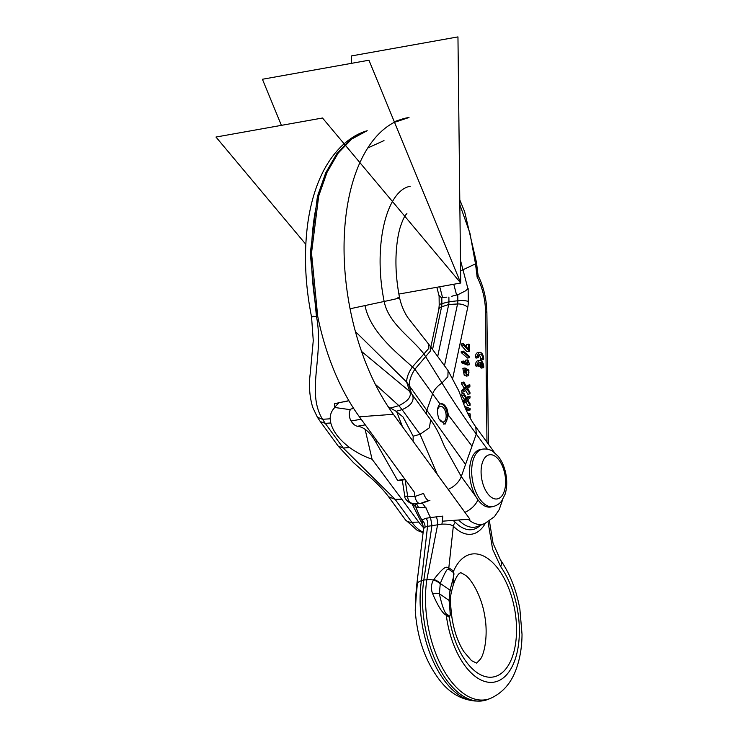 <?xml version="1.0" encoding="UTF-8"?>
<svg xmlns="http://www.w3.org/2000/svg" width="738" height="738" viewBox="0 0 738 738"><rect width="100%" height="100%" fill="white"/><g stroke="black" fill="none" stroke-linecap="round" stroke-linejoin="round"><path stroke-width="1.11" d="M417.634 575.741L417.477 582.411A8.487 5.295 -176.3 0 0 416.813 584.247L423.594 528.648L424.977 527.19L427.542 526.323L441.887 524.165C447.449 523.906 451.259 524.58 453.326 526.166L448.824 567.799L453.612 571.101L453.141 585.354L451.388 592.042A8.487 2.472 -166.4 0 0 450.005 590.151L449.064 600.409C450.927 619.736 449.986 615.188 449.368 615.962L446.315 613.859C446.186 613.905 443.197 611.451 439.341 593.693L440.291 583.435C447.938 565.299 447.726 570.087 448.584 569.164L453.381 572.476C453.769 574.395 455.475 570.382 450.005 590.151L440.291 583.435A8.487 3.773 22 0 0 433.87 579.478C446.785 562.467 447.117 568.315 448.824 567.799A8.487 6.393 124.6 0 1 448.584 569.164M451.388 592.042C449.746 599.625 450.521 602.771 450.411 602.439L451.287 612.272L449.35 617.291L446.296 615.188A67.592 35.618 79.9 0 0 504.469 676.921A67.592 35.618 79.9 0 0 500.733 566.738L492.633 549.33L488.067 521.923M464.248 370.411L464.792 372.921M451.49 296.344L458.658 294.361L465.484 290.873L468.141 288.549L468.289 301.445A18.533 9.769 -100.1 0 1 467.744 307.331L452.791 377.985M478.15 275.708L477.329 278.281L475.493 263.872L460.586 270.901M479.054 354.904A3.736 1.965 79.9 0 1 480.586 358.945A0.895 0.47 79.9 0 0 481.231 360.015L483.362 359.627A0.895 0.47 79.9 0 0 483.694 358.936A5.517 2.906 79.9 0 0 479.7 352.349A5.517 2.906 79.9 0 0 477.652 356.629A0.895 0.47 79.9 0 0 478.63 356.998A3.736 1.965 -100.1 0 1 480.014 354.111A3.736 1.965 -100.1 0 1 482.717 358.567A0.895 0.47 79.9 0 0 483.362 359.627M479.7 352.349L477.569 352.736A5.517 2.906 79.9 0 0 475.521 357.007A0.895 0.47 79.9 0 0 476.167 358.078L478.298 357.69M479.792 360.43L477.661 360.817A5.517 2.906 79.9 0 0 475.613 365.089A0.895 0.47 79.9 0 0 476.259 366.159L478.39 365.771A0.895 0.47 79.9 0 0 478.722 365.079A3.736 1.965 -100.1 0 1 480.106 362.192A3.736 1.965 -100.1 0 1 480.235 362.173L480.263 364.821A0.895 0.47 79.9 0 0 481.241 365.19L481.213 362.543A3.736 1.965 -100.1 0 1 482.809 366.648A0.895 0.47 79.9 0 0 483.787 367.017A5.517 2.906 79.9 0 0 479.792 360.43A5.517 2.906 79.9 0 0 477.744 364.71A0.895 0.47 79.9 0 0 478.39 365.771M478.261 365.799A0.895 0.47 79.9 0 0 478.777 366.26L480.908 365.882M483.455 367.709L481.324 368.087A0.895 0.47 79.9 0 1 480.678 367.026A3.736 1.965 79.9 0 0 480.576 365.937M466.508 346.15L466.49 344.498L469.331 344.388L469.414 351.288L463.399 344.941L463.381 343.604L468.676 349.342L468.621 344.111M469.414 351.288L466.702 351.454L461.268 345.329L461.25 343.982L463.381 343.604M469.663 357.662L467.532 358.05L461.25 352.57L461.241 351.519L463.372 351.14L469.654 356.62L469.663 357.662L463.381 352.192L463.372 351.14M469.663 364.673L467.532 365.061L461.462 362.736L461.453 361.426L463.584 361.048L468.307 362.856L467.385 359.895L468.104 360.172L469.663 364.673L463.593 362.358L463.584 361.048M465.669 361.841L465.254 360.273L467.385 359.895M468.667 375.743L468.215 374.415C469.543 372.533 469.073 370.946 466.785 369.637L466.388 375.024L464.986 367.985L468.907 370.116L468.667 375.743L466.158 376.122L466.102 375.079M466.388 375.024L464.257 375.402L462.855 368.363L464.986 367.985M463.925 391.832L461.794 392.21L461.776 390.467L464.303 388.289L461.702 384.129L461.684 382.432L463.815 382.053L467.016 387.385L469.866 384.849L469.885 386.527L467.624 388.446L469.949 392.312L469.968 393.852L467.08 389.018L463.925 391.832L463.907 390.088L466.434 387.911L463.833 383.751L463.815 382.053M469.968 393.852L467.837 394.23L465.54 390.384M466.425 386.398L467.735 385.227L469.866 384.849M462.671 401.223L464.433 399.719L461.831 395.559L461.813 393.861L463.944 393.483L467.145 398.806L469.995 396.278L470.014 397.957L467.754 399.876L470.078 403.741L470.097 405.273L467.209 400.439L464.054 403.262L464.036 401.509L466.564 399.341L463.962 395.171L463.944 393.483M470.097 405.273L467.966 405.66L465.669 401.813M466.554 397.828L467.864 396.657L469.995 396.278M464.7 406.463L470.134 408.538L470.152 409.95L468.021 410.337L465.992 409.553M446.315 613.859L446.296 615.188C445.125 614.855 440.512 612.226 432.579 593.592A8.487 2.601 -10.7 0 1 439.341 593.693L449.064 600.409A8.487 4.114 176.2 0 1 450.411 602.439M432.579 593.592C430.771 588.795 431.084 584.265 433.51 580.003L433.87 579.478M485.327 523.316A52.619 27.73 -100.1 0 1 453.326 526.166A7.638 5.12 135.8 0 1 455.3 522.273A48.201 25.406 79.9 0 0 473.51 529.33A48.201 25.406 79.9 0 0 480.346 525.336M453.077 520.401L455.3 522.273M417.477 582.411L416.186 596.516A8.487 1.089 -173.8 0 0 415.651 596.83L415.245 610.547C417.256 638.859 425.771 662.54 440.771 681.589C450.401 693.508 462.043 699.984 475.687 701.017A83.477 43.985 -100.1 0 1 421.426 580.741L427.542 526.323A7.638 5.277 80 0 0 426.084 518.279L430.522 517.559A53.865 28.385 -100.1 0 1 426.333 508.593L422.69 503.602L420.088 503.574L428.695 500.41A7.638 2.749 69.8 0 1 423.594 493.344L414.987 496.508C415.909 501.028 417.607 503.381 420.088 503.574L412.376 503.27A7.638 5.065 92.5 0 0 412.376 503.27C410.706 504.608 404.129 498.842 404.811 496.48L402.293 480.134L405.051 479.46L407.634 496.194A7.638 5.065 92.5 0 0 412.367 503.27M416.186 596.516L415.245 610.547M440.106 583.859A8.487 3.773 20.6 0 0 433.51 580.003A16.125 7.38 -171.5 0 0 426.822 579.782A83.477 43.985 79.9 0 0 442.182 667.456A83.477 43.985 79.9 0 0 490.549 698.36L487.984 699.393A84.04 44.289 -100.1 0 1 478.455 701.1A84.04 44.289 -100.1 0 1 423.824 580.003L421.426 580.741A16.125 7.389 8.5 0 0 417.496 582.863A8.487 5.157 -176 0 0 416.776 584.708L416.813 584.247A8.487 5.295 -176.3 0 0 416.804 584.478M423.594 528.648L421.822 519.866L426.084 518.279M436.213 516.462A7.638 2.601 79.8 0 1 437.671 524.515L426.822 579.782L423.824 580.003L431.951 525.539L430.522 517.559L442.754 516.12A7.638 0.95 97 0 1 441.887 524.165M425.974 507.67L415.918 507.209L412.173 503.251M477.329 278.281L478.242 276.27L477.458 270.994L476.351 271.852M441.167 297.488L439.165 295.569L441.167 297.488L446.822 297.183M458.658 294.361L465.484 290.873M437.689 356.472L448.695 304.517A8.487 4.474 79.9 0 0 448.944 301.814L448.889 297.063M404.839 479.128L397.579 480.429L375.559 441.61A42.444 22.371 79.9 0 0 357.57 426.241A16.125 8.496 -100.1 0 1 351.094 421.011A7.638 4.022 -100.1 0 1 350.984 409L353.631 408.428M400.752 480.447L402.302 480.17L400.752 480.447A32.26 17.002 -100.1 0 1 397.579 480.429M429.931 500.299L421.61 503.436M415.393 503.399A7.638 4.751 -87.8 0 1 418.372 507.513M414.193 503.344A7.638 4.114 -75.2 0 1 415.918 507.209A51.66 27.223 -100.1 0 0 421.822 519.866A7.638 6.07 51.1 0 1 424.977 527.19M406.038 496.019C404.018 496.628 404.553 496.683 407.634 496.194L414.987 496.508L414.304 492.108L359.388 416.795A167.24 88.126 -100.1 0 1 311.611 247.913A167.24 88.126 -100.1 0 1 367.173 130.7L351.749 139.03L338.216 153.061L327.072 172.258L318.715 195.921L311.519 253.023L317.672 316.058L316.436 316.27L310.274 253.42L317.432 196.373L325.772 172.72L336.906 153.522L350.412 139.5L365.799 131.152C350.209 136.087 334.046 149.629 322.405 173.043C315.218 187.738 310.311 204.73 307.681 224.011C303.807 253.577 305.098 284.527 311.547 316.879L313.263 340.559L310.237 373.631C308.668 385.033 309.49 396.269 312.7 407.321L317.405 417.265L322.534 419.285C305.883 392.118 324.333 355.91 316.436 316.27C314.905 316.593 308.373 317.497 313.438 316.251M397.644 297.884C401.832 297.497 397.339 298.696 384.166 301.464L350.08 308.77M406.906 213.651C404.756 215.413 402.422 220.284 399.931 228.263C398.225 234.352 397.044 241.594 396.389 249.998C395.236 264.988 396.297 280.91 399.572 297.774L399.572 297.774C401.149 304.914 403.852 311.473 407.699 317.432L428.409 343.871L428.667 348.548L412.431 366.897C395.457 351.675 370.098 331.399 364.969 305.467M426.315 413.972L426.933 409.968L432.616 393.871L440.069 404.064C442.754 402.985 445.106 404.701 447.108 409.212L448.464 415.245L445.023 424.239L438.824 418.778C436.693 411.73 437.108 406.822 440.069 404.064L440.909 403.76M437.44 410.762A8.358 4.4 -100.1 0 1 440.226 406.407A7.961 4.197 -100.1 0 1 440.401 406.37A7.961 4.197 -100.1 0 1 445.927 413.474A7.961 4.197 -100.1 0 1 443.206 422.044A7.961 4.197 -100.1 0 1 440.042 420.476M440.448 403.88A10.443 5.498 -100.1 0 1 445.494 408.086A10.295 5.424 79.9 0 1 443.769 423.981L443.815 424.212M468.187 519.294A44.732 23.57 79.9 0 0 484.746 523.556L477.79 526.36A46.273 24.382 -100.1 0 1 458.621 519.995M396.657 411.666L402.45 426.684M490.678 507.006A29.206 15.387 -100.1 0 1 475.798 496.471A29.206 15.387 -100.1 0 1 470.623 482.163A29.206 15.387 -100.1 0 1 480.401 449.507L482.532 449.128A29.206 15.387 79.9 0 0 472.754 481.785A29.206 15.387 -100.1 0 0 492.809 506.619L490.678 507.006M405.3 519.663L388.594 496.739L395.134 499.358L411.841 522.264A16.125 9.308 143.9 0 1 405.3 519.663L417.321 530.447L423.142 532.725M423.621 527.679A46.273 24.382 -100.1 0 1 418.75 522.098L372.053 459.211C364.203 456.545 356.731 452.662 349.637 447.551L343.235 448.021L338.225 446.139M388.594 496.748C383.262 489.626 376.306 482.449 367.745 475.217L353.65 462.8L338.308 446.25L320.338 421.61L325.255 423.372L343.235 448.021L395.134 499.358L402.044 499.192M349.637 447.551C339.259 439.654 332.976 431.462 330.79 422.966L330.19 418.797C330.089 414.507 331.62 410.734 334.784 407.496L334.554 403.686L348.862 400.66M372.053 459.211L365.107 429.35M350.384 409.691L334.784 407.496M388.151 406.693L396.112 411.287L403.068 417.016L413.151 436.204L413.114 441.306M348.908 400.743L343.862 401.979M413.151 436.204L420.06 434.295L429.35 427.828L430.678 419.876C439.682 432.505 442.376 442.505 445.032 447.477L461.268 476.554L475.798 496.471M448.187 489.405L451.739 487.55C456.481 484.432 459.663 480.77 461.268 476.554L476.278 434.064L475.807 426.942C470.586 419.581 466.527 411.841 463.621 403.732L458.768 390.826L448.077 370.651L430.088 346.067L430.374 351.048L414.894 369.231C411.204 374.922 409.313 380.282 409.23 385.328L411.37 393.446M390.688 407.985L398.843 405.642L402.081 409.636C411.075 405.706 414.553 400.826 412.524 394.996L409.682 391.426C411.85 396.334 408.234 401.066 398.843 405.642L375.291 384.23M465.54 464.479L406.638 382.044C406.703 377.284 408.64 372.238 412.431 366.897L414.894 369.231L432.616 393.871C434.156 389.756 437.283 386.122 441.997 382.976L447.883 376.749L448.077 370.651M466.702 351.454L468.833 351.067M461.268 345.329L463.399 344.941M467.034 374.627L468.436 374.397M464.202 370.956L466.167 373.649L466.96 372.017L465.106 369.341L464.202 370.956M470.152 409.95L465.383 408.132M467.495 412.902L470.198 413.926L470.244 418.252M469.516 416.924L469.497 415.07L468.335 414.627M461.25 352.57L463.381 352.192M461.462 362.736L463.593 362.358M466.158 376.122L468.289 375.743M461.776 390.467L463.907 390.088M464.303 388.289L466.434 387.911M461.702 384.129L463.833 383.751M463.482 403.363L464.054 403.262M462.855 401.721L464.036 401.509M464.433 399.719L466.564 399.341M461.831 395.559L463.962 395.171M468.639 415.226L469.497 415.07M305.809 244.296L215.976 137.047L322.515 118.006L460.724 283.014L398.861 294.065M351.5 63.339L351.417 55.94L457.957 36.9L460.724 283.014L368.945 60.221L262.414 79.261L281.399 125.349M394.526 122.323L409.009 117.517A135.93 71.632 79.9 0 0 404.442 118.421A172.434 90.866 79.9 0 0 401.444 119.307A172.434 90.866 79.9 0 0 344.157 240.164A172.434 90.866 79.9 0 0 393.409 414.295L469.894 519.165L442.339 521.194M449.368 615.962A8.487 6.393 -55.4 0 1 449.35 617.291A62.398 32.878 79.9 0 0 494.691 676.663A62.398 32.878 79.9 0 0 514.248 607.18A62.398 32.878 79.9 0 0 470.041 554.413A62.398 32.878 79.9 0 0 453.612 571.101L453.381 572.476M467.947 288.761L460.466 260.228M486.979 442.21L485.503 311.584A43.441 22.887 79.9 0 0 477.597 277.986M500.733 566.738A16.125 9.087 -35.1 0 0 500.429 559.865L493.067 543.306L489.423 521.065M416.776 584.708L415.651 596.83M485.503 311.584A8.487 2.177 -0.6 0 1 486.886 312.755L488.371 444.119M477.403 275.394C478.492 275.449 478.372 275.818 477.025 276.482M477.458 270.994L476.84 265.422L475.724 266.27M459.792 199.897L464.626 211.64L476.61 263.023L475.493 263.872L469.94 233.162L459.839 204.647M456.591 295.043L453.778 284.25M457.772 294.665L457.846 300.744L448.944 301.814L441.877 303.595L441.813 297.543M468.289 301.445A8.487 2.177 179.4 0 0 457.846 300.744A10.175 5.36 -100.1 0 1 457.542 303.973L444.47 365.734M467.744 307.331A8.487 4.4 -168 0 0 457.542 303.973L448.695 304.517L441.582 306.833A10.175 5.36 79.9 0 0 441.877 303.595A8.487 2.177 -0.6 0 0 439.202 305.218L439.101 296.15M361.15 419.212L351.094 421.011M365.264 424.867L357.57 426.241M377.256 441.306L375.559 441.61M432.56 349.452L441.582 306.833A8.487 4.4 12 0 0 438.842 309.259L439.202 305.218M442.551 297.552L439.747 286.759M367.718 148.006L384 140.607M355.421 331.583L406.638 382.044L409.682 391.426L361.546 351.426M487.329 449.156L476.278 434.064C464.128 417.533 452.698 400.503 441.997 382.976L424.175 354.314C411.61 337.524 388.594 323.899 384.166 301.464C372.745 245.154 386.638 190.247 410.282 186.262M423.197 532.218A44.732 23.57 -100.1 0 1 411.841 522.264L418.75 522.098M330.79 422.966L325.255 423.372L322.534 419.285L330.19 418.797M334.637 407.256A504.266 265.726 -100.1 0 1 339.249 402.533M437.45 474.682L420.06 434.295L402.081 409.636L396.112 411.287M477.901 499.755A16.125 9.308 143.9 0 1 464.912 512.338M493.482 451.813A16.125 9.326 -36.2 0 0 492.578 449.866L475.807 426.951M504.801 473.861A22.408 11.808 79.9 0 0 488.925 454.903A22.408 11.808 79.9 0 0 481.905 479.857A22.408 11.808 -100.1 0 0 497.781 498.814A22.408 11.808 -100.1 0 0 504.801 473.861M412.524 394.996L410.808 392.754M448.464 415.245L472.016 446.139M480.586 358.945L482.717 358.567M475.521 357.007L477.652 356.629M475.613 365.089L477.744 364.71M480.678 367.026L482.809 366.648M478.722 365.098L480.263 364.821M463.907 388.603L466.038 388.225M463.842 387.607L465.973 387.229M464.036 400.033L466.167 399.655M463.971 399.037L466.102 398.658M398.492 120.395L404.442 118.421M359.388 416.795L393.409 414.295M490.549 698.36C502.956 692.687 511.619 682.622 516.526 668.158C520.115 657.964 521.95 646.673 522.024 634.265L519.893 609.302C516.489 590.262 510.004 573.786 500.429 559.865M451.287 612.272C452.92 627.78 457.09 640.888 463.796 651.589L471.517 660.648L476.647 663.121L480.456 659.08C484.368 654.016 488.371 634.966 484.663 615.538C481.554 595.75 470.992 578.721 465.42 575.299C461.647 572.983 459.968 572.181 460.392 572.9C460.909 572.919 457.495 572.051 453.141 585.354M475.687 701.017L478.455 701.1M486.886 312.755C486.637 299.582 483.787 287.313 478.325 275.947M476.61 263.023L476.84 265.422M430.835 347.091L438.842 309.259M422.671 524.801L411.684 503.205M436.841 287.276L439.175 296.252M403.308 516.914L395.291 505.927M320.329 421.61L317.405 417.265M484.746 523.556L494.46 516.655L499.156 509.709L502.735 499.423M494.331 452.44L492.578 449.866M482.532 449.128C488.934 448.418 492.274 451.047 492.975 451.471L498.307 456.444C501.923 461.121 504.405 466.813 505.779 473.528C507.264 481.056 507.024 487.975 505.078 494.294L501.794 500.807C501.286 501.443 499.063 505.069 492.809 506.619M430.678 419.876L412.736 395.273M428.409 343.871L430.088 346.067M394.267 121.696L401.444 119.307"/></g></svg>
